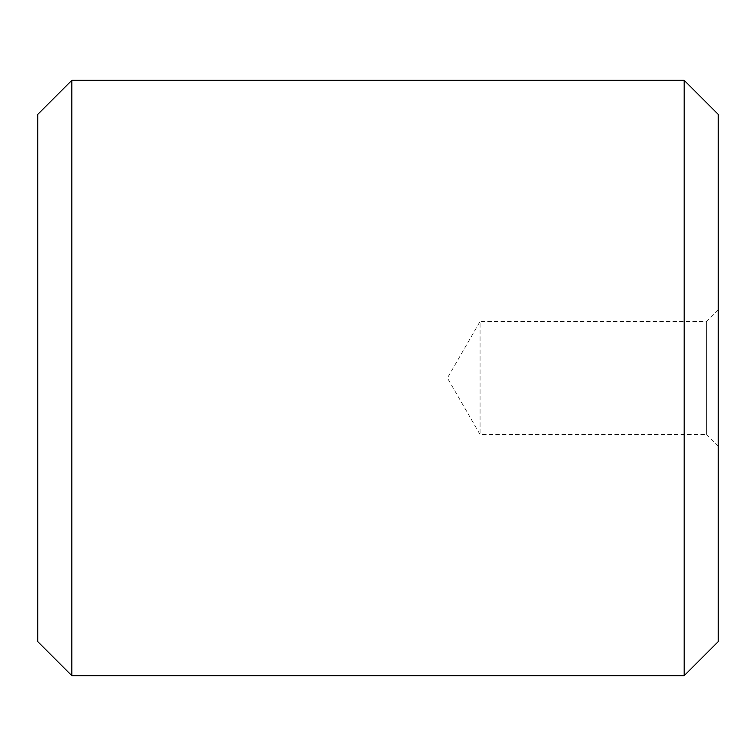 <?xml version="1.0" encoding="UTF-8"?>
<svg xmlns="http://www.w3.org/2000/svg" width="756" height="756" viewBox="0 0 756 756"><rect width="100%" height="100%" fill="white"/><g stroke="black" fill="none" stroke-linecap="round" stroke-linejoin="round"><path stroke-width="0.57" stroke-dasharray="3.78 2.83" d="M718.2 309.96L706.69 321.47L480.06 321.47L480.06 434.53L480.06 321.47L447.42 378L480.06 434.53L706.69 434.53L706.69 321.47L706.69 434.53L718.2 446.04L718.2 309.96L718.2 446.04M718.2 641.655L718.2 114.345M37.8 641.655L37.8 114.345M71.82 675.675L71.82 80.325M684.18 675.675L684.18 80.325"/><path stroke-width="1.13" d="M684.18 675.675L684.18 80.325L718.2 114.345L718.2 641.655L684.18 675.675L71.82 675.675L71.82 80.325L37.8 114.345L37.8 641.655L71.82 675.675M684.18 80.325L71.82 80.325"/></g></svg>
